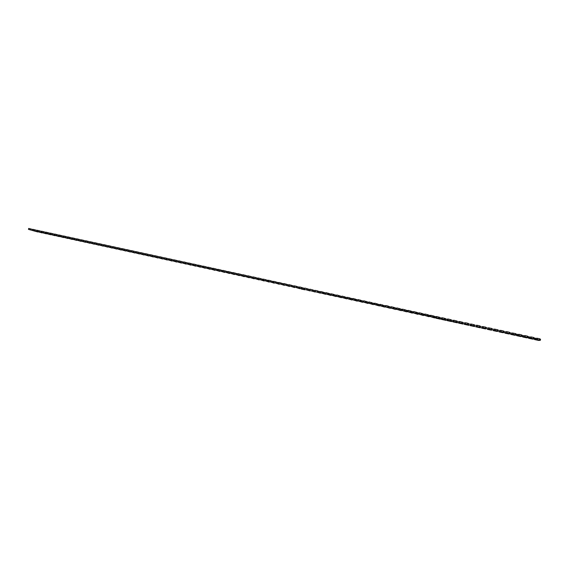 <?xml version="1.0" encoding="UTF-8"?>
<svg xmlns="http://www.w3.org/2000/svg" width="569" height="569" viewBox="0 0 569 569"><rect width="100%" height="100%" fill="white"/><g stroke="black" fill="none" stroke-linecap="round" stroke-linejoin="round"><path stroke-width="0.85" d="M538.53 340.411L534.568 339.551L537.186 339.451L540.301 340.354L538.53 340.411M534.568 339.551L534.81 338.42L537.364 338.285L539.746 338.804L539.504 339.956M539.298 338.932L540.55 339.202L540.301 340.354M535.685 338.15L535.436 339.295M536.93 338.42L536.681 339.565M532.534 339.11L528.587 338.256L531.076 338.128L534.22 339.032L532.534 339.11M528.587 338.256L528.829 337.125L531.325 336.969L533.63 337.481L533.388 338.633M533.224 337.616L534.469 337.886L534.22 339.032M529.618 336.841L529.376 337.986M530.863 337.104L530.614 338.256M526.56 337.815L522.626 336.969L524.995 336.812L528.167 337.723L526.56 337.815M522.626 336.969L522.868 335.838L525.244 335.653L527.541 336.165L527.292 337.317M527.171 336.307L528.409 336.578L528.167 337.723M523.58 335.532L523.338 336.677M524.817 335.802L524.568 336.948M520.607 336.528L516.695 335.682L518.935 335.497L522.129 336.421L520.607 336.528M516.695 335.682L516.937 334.551L519.177 334.344L521.467 334.857L521.225 336.002M521.14 335.006L522.378 335.269L522.129 336.421M517.562 334.231L517.321 335.376M518.793 334.501L518.551 335.646M514.682 335.248L510.777 334.401L512.897 334.195L516.119 335.12L514.682 335.248M510.777 334.401L511.567 332.936L515.422 333.548L515.18 334.693M515.13 333.711L516.36 333.975L516.119 335.12M511.567 332.936L511.325 334.081M512.797 333.206L512.555 334.344M508.771 333.967L504.888 333.128L506.879 332.893L510.13 333.818L508.771 333.967M506.695 333.477L507.057 333.249M504.888 333.128L505.599 331.649L507.128 331.741L509.397 332.246L509.155 333.391M509.148 332.417L510.372 332.68L510.13 333.818M505.599 331.649L505.357 332.787M506.823 331.912L506.574 333.05M502.889 332.694L499.02 331.855L500.891 331.592L504.162 332.531L502.889 332.694M499.02 331.855L499.653 330.361L501.14 330.447L503.401 330.952L503.152 332.097M503.188 331.13L504.404 331.393L504.162 332.531M499.653 330.361L499.404 331.499M500.869 330.625L500.62 331.763M497.029 331.421L493.167 330.589L494.923 330.305L498.216 331.243L497.029 331.421M493.167 330.589L493.721 329.081L497.42 329.664L497.178 330.802M497.249 329.842L498.465 330.105L498.216 331.243M493.721 329.081L493.479 330.219M494.938 329.344L494.696 330.482M491.189 330.155L487.341 329.323L488.977 329.017L492.299 329.963L491.189 330.155M487.341 329.323L487.818 327.808L491.467 328.377L491.225 329.515M491.332 328.569L492.541 328.825L492.299 329.963M487.818 327.808L487.576 328.939M489.027 328.071L488.785 329.202M485.371 328.896L481.538 328.071L481.694 327.666L483.053 327.737L486.395 328.683L485.371 328.896M481.538 328.071L481.943 326.535L485.535 327.097L485.293 328.235M485.435 327.296L486.644 327.552L486.395 328.683M481.943 326.535L481.694 327.666M483.145 326.798L482.903 327.929M479.575 327.644L475.755 326.819L475.84 326.4L479.383 326.955L480.521 327.417L480.385 327.815L479.575 327.644M475.84 326.4L476.082 325.269L477.398 325.319L479.624 325.817L479.383 326.955M479.567 326.023L480.769 326.286L480.521 327.417M477.277 325.532L477.035 326.656M473.799 326.393L469.994 325.568L470.001 325.134L473.493 325.681L474.667 326.144L474.603 326.563L473.799 326.393M470.001 325.134L470.243 324.01L471.438 324.266M471.203 325.184L471.452 324.053L474.909 325.02L474.603 326.563M473.714 324.757L473.472 325.888M474.909 325.02L474.667 326.144M468.045 325.148L464.254 324.323L464.183 323.875L467.633 324.415L468.835 324.885L468.849 325.319L468.045 325.148M464.183 323.875L464.432 322.751L465.613 323.007M465.35 323.917L465.591 322.787L467.874 323.277L469.076 323.761L468.849 325.319M467.889 323.498L467.64 324.629M469.076 323.761L468.835 324.885M462.313 323.903L458.536 323.085L458.394 322.623L461.786 323.149L463.024 323.626L463.109 324.081L462.313 323.903M458.394 322.623L458.635 321.499L459.78 321.748M459.517 322.659L459.759 321.528L463.266 322.502L463.109 324.081M462.078 322.246L461.836 323.37M463.266 322.502L463.024 323.626M456.601 322.666L452.839 321.855L452.618 321.378L455.968 321.89L457.234 322.374L457.398 322.843L456.601 322.666M452.618 321.378L452.867 320.255L453.962 320.496M453.699 321.4L454.012 320.269L457.483 321.25L457.398 322.843M456.295 320.994L456.054 322.118M457.483 321.25L457.234 322.374M450.911 321.435L447.163 320.624L446.871 320.134L450.164 320.639L451.466 321.129L451.708 321.606L450.911 321.435M449.759 320.845L449.979 321.201M446.871 320.134L447.113 319.017L448.173 319.245M447.91 320.141L448.223 319.017L451.715 320.006L451.708 321.606M450.534 319.75L450.292 320.873M451.715 320.006L451.466 321.129M445.243 320.205L441.508 319.401L441.146 318.889L444.389 319.387L445.726 319.885L446.032 320.383L445.243 320.205M444.076 319.614L444.311 319.97M441.146 318.889L441.388 317.779L442.405 317.993M442.141 318.896L442.454 317.772L445.968 318.768L446.032 320.383M444.794 318.512L444.545 319.629M445.968 318.768L445.726 319.885M439.595 318.981L435.875 318.178L435.434 317.658L438.635 318.142L440.001 318.647L440.385 319.159L439.595 318.981M435.434 317.658L435.676 316.542L436.658 316.755M436.395 317.651L436.643 316.535L440.242 317.53L440.385 319.159M439.069 317.274L438.827 318.391M440.242 317.53L440.001 318.647M433.962 317.765L429.751 316.428L432.902 316.897L434.296 317.41L434.752 317.936L433.962 317.765M429.751 316.428L429.993 315.311L430.932 315.518M430.669 316.414L430.918 315.297L434.538 316.3L434.993 316.841L434.752 317.936M433.372 316.044L433.13 317.161M434.538 316.3L434.296 317.41M428.357 316.549L424.083 315.198L427.191 315.667L428.613 316.179L429.14 316.72L428.357 316.549M424.083 315.198L424.325 314.088L425.228 314.287M424.972 315.176L425.271 314.06L428.855 315.07L429.382 315.624L429.14 316.72M427.696 314.821L427.454 315.93M428.855 315.07L428.613 316.179M422.767 315.34L418.443 313.981L421.501 314.429L422.952 314.956L423.549 315.511L422.767 315.34M418.443 313.981L418.684 312.872L419.538 313.057M419.289 313.946L419.588 312.836L423.194 313.846L423.791 314.415L423.549 315.511M422.042 313.597L421.793 314.707M423.194 313.846L422.952 314.956M417.205 314.138L412.817 312.758L415.825 313.206L417.312 313.732L417.98 314.308L417.205 314.138M412.817 312.758L413.058 311.656L413.876 311.833M413.627 312.722L413.926 311.613L417.554 312.63L418.222 313.213L417.98 314.308M416.401 312.381L416.159 313.483M417.554 312.63L417.312 313.732M411.657 312.936L407.212 311.549L410.178 311.983L411.693 312.516L412.433 313.106L411.657 312.936M407.212 311.549L407.454 310.446L408.236 310.617M407.98 311.499L408.286 310.389L411.935 311.414L412.674 312.011L412.433 313.106M410.79 311.165L410.548 312.267M411.935 311.414L411.693 312.516M406.131 311.741L401.629 310.34L404.552 310.766L406.131 311.741M401.629 310.34L401.878 309.237L402.617 309.401M402.361 310.283L402.66 309.18L406.337 310.205L407.141 310.816L406.906 311.904M405.192 309.956L404.95 311.058M406.337 310.205L406.095 311.307M400.626 310.546L396.074 309.138L398.947 309.55L400.626 310.546M396.074 309.138L396.316 308.042L397.013 308.192M396.764 309.074L397.062 307.971L400.761 309.003L401.636 309.628L401.394 310.717M399.616 308.754L399.374 309.856M400.761 309.003L400.519 310.098M395.142 309.358L390.526 307.936L393.357 308.341L395.142 309.358M390.526 307.936L390.768 306.84L391.436 306.983M391.188 307.865L391.479 306.762L395.206 307.801L396.145 308.441L395.91 309.522M394.068 307.552L393.826 308.654M395.206 307.801L394.964 308.896M389.673 308.178L385.007 306.741L387.795 307.139L389.673 308.178M385.007 306.741L385.249 305.653L385.874 305.781M385.626 306.663L385.867 305.574L388.037 306.037L390.675 307.26L390.441 308.341M388.535 306.357L388.293 307.452M389.665 306.606L389.424 307.701M384.231 306.997L379.509 305.553L382.247 305.944L384.231 306.997M379.509 305.553L379.751 304.458L380.334 304.586M380.092 305.468L380.384 304.365L385.163 306.044M383.022 305.169L382.781 306.257M384.146 305.411L383.904 306.506M385.071 306.783L384.993 307.16M378.805 305.823L374.025 304.365L376.721 304.742L378.805 305.823M374.025 304.365L374.267 303.277L374.815 303.398M374.573 304.273L374.864 303.177L379.665 304.828M377.524 303.981L377.283 305.069M378.655 304.223L378.413 305.318M379.637 305.631L379.559 305.987M373.392 304.65L368.57 303.185L371.216 303.554L373.392 304.65M368.57 303.185L368.804 302.096L369.317 302.21M369.075 303.078L369.366 301.99L374.189 303.626M372.055 302.8L371.813 303.889M373.172 303.042L372.937 304.131M368.008 303.483L363.129 302.004L365.732 302.367L368.008 303.483M363.129 302.004L363.363 300.923L363.84 301.022M363.598 301.897L363.89 300.802L368.733 302.423M366.6 301.62L366.358 302.708M367.716 301.862L367.474 302.95M362.638 302.324L357.702 300.837L360.269 301.186L362.638 302.324M357.702 300.837L357.944 299.749L358.378 299.842M358.143 300.717L358.427 299.621L363.299 301.236M361.166 300.446L360.931 301.534M362.282 300.688L362.04 301.769M357.289 301.165L352.303 299.664L354.821 300.005L357.289 301.165M352.303 299.664L352.545 298.583L352.944 298.668M352.709 299.536L352.993 298.448L357.88 300.048M355.753 299.28L355.511 300.361M356.863 299.514L356.621 300.603M351.962 300.005L346.919 298.497L349.394 298.832L351.962 300.005M346.919 298.497L347.524 297.502M347.289 298.362L347.574 297.281L352.481 298.867M350.362 298.113L350.12 299.194M351.464 298.348L351.222 299.429M346.649 298.86L341.556 297.338L343.989 297.665L346.649 298.86M341.556 297.338L342.125 296.335M341.891 297.196L342.168 296.115L347.104 297.694M344.985 296.954L344.75 298.028M346.087 297.189L345.845 298.27M341.357 297.715L336.215 296.186L338.605 296.499L341.357 297.715M336.215 296.186L336.741 295.169M336.514 296.029L336.791 294.948L341.741 296.52M339.629 295.795L339.394 296.869M340.731 296.029L340.49 297.11M336.08 296.57L330.888 295.034L333.242 295.339L336.08 296.57M334.245 295.93L333.875 295.766M330.888 295.034L331.378 294.009M331.158 294.87L331.428 293.796L336.4 295.354M334.295 294.642L334.053 295.716M335.39 294.877L335.148 295.951M330.831 295.432L325.582 293.881L327.893 294.18L330.831 295.432M325.582 293.881L326.037 292.857M325.817 293.718L326.087 292.637L331.08 294.194M328.982 293.49L328.74 294.564M330.07 293.725L329.828 294.799M325.589 294.301L320.297 292.736L322.566 293.028L325.589 294.301M320.297 292.736L320.717 291.705M320.496 292.566L320.767 291.492L325.774 293.042M323.683 292.345L323.441 293.419M324.764 292.58L324.529 293.654M320.375 293.17L315.034 291.598L320.375 293.17M315.034 291.598L315.418 290.56M315.198 291.42L315.461 290.346L320.489 291.89M318.405 291.207L318.163 292.274M319.486 291.442L319.245 292.509M315.176 292.039L309.785 290.46L315.176 292.039M309.785 290.46L310.133 289.422M310.183 289.201L309.941 290.275L310.183 289.201L315.226 290.745M313.142 290.069L312.907 291.136M314.223 290.304L313.981 291.371M309.991 290.923L304.55 289.329L309.991 290.923M304.55 289.329L304.863 288.284M304.913 288.063L304.671 289.137L304.913 288.063L309.977 289.6M307.9 288.938L307.665 290.005M308.974 289.173L308.732 290.24M304.828 289.799L301.435 289.066L299.401 288.021L304.828 289.799M299.408 287.999L299.671 286.932L304.749 288.469M302.68 287.814L302.438 288.874M303.746 288.042L303.512 289.109M299.685 288.689L294.173 286.89L299.685 288.689M294.18 286.868L294.443 285.802L299.536 287.331M294.443 285.802L294.152 287.082M297.473 286.684L297.238 287.75M298.54 286.918L298.305 287.978M294.557 287.58L288.967 285.759L294.557 287.58M289.23 284.678L288.988 285.745L289.23 284.678L294.344 286.207M292.288 285.567L292.053 286.627M293.355 285.794L293.113 286.854M289.45 286.47L283.782 284.635L289.45 286.47M284.038 283.554L283.803 284.621L284.038 283.554L289.144 285.069M287.125 284.45L286.883 285.51M288.184 284.678L287.942 285.738M284.358 285.368L278.611 283.518L284.358 285.368M278.611 283.497L278.867 282.437L283.952 283.938M281.975 283.341L281.733 284.393M283.028 283.568L282.793 284.621M279.287 284.272L273.454 282.402L279.287 284.272M273.717 281.328L273.476 282.388L273.717 281.328L278.782 282.807M276.847 282.231L276.605 283.284M277.892 282.459L277.658 283.511M274.23 283.177L268.326 281.292L274.23 283.177M268.34 281.278L268.575 280.218L273.632 281.683M271.733 281.129L271.491 282.174M272.779 281.349L272.537 282.402M269.194 282.082L263.212 280.19L269.194 282.082M263.447 279.13L268.497 280.567M266.633 280.026L266.399 281.072M267.679 280.247L267.444 281.299M264.172 281.001L258.113 279.087L264.172 281.001M258.12 279.066L258.362 278.013L263.383 279.45M261.562 278.931L261.32 279.976M262.601 279.151L262.359 280.204M259.165 279.912L253.034 277.985L259.165 279.912M253.041 277.964L253.276 276.911L258.283 278.341M256.498 277.836L256.263 278.881M257.537 278.056L257.295 279.102M254.179 278.831L247.97 276.89L254.179 278.831M248.212 275.844L253.205 277.238M251.462 276.747L251.221 277.793M252.494 276.968L252.252 278.013M249.215 277.757L242.927 275.78L249.215 277.757M243.162 274.749L248.141 276.136M246.434 275.659L246.199 276.705M247.465 275.88L247.223 276.925M244.265 276.683L237.899 274.692L244.265 276.683M237.899 274.692L238.141 273.646L243.098 275.04M241.427 274.578L241.192 275.616M242.451 274.799L242.216 275.844M239.329 275.616L232.892 273.604L239.329 275.616M233.126 272.579L238.07 273.945M236.441 273.504L236.199 274.543M237.458 273.725L237.223 274.763M234.407 274.55L227.899 272.523L234.407 274.55M228.126 271.505L233.062 272.857M231.469 272.43L231.227 273.461M232.486 272.651L232.252 273.682M229.506 273.49L222.92 271.449L229.506 273.49M222.92 271.449L223.162 270.41L228.069 271.769M226.512 271.356L226.277 272.395M227.529 271.577L227.294 272.608M224.627 272.43L217.963 270.375L224.627 272.43M217.963 270.375L218.197 269.336L223.091 270.688M221.576 270.289L221.341 271.321M222.586 270.51L222.351 271.541M219.755 271.377L213.019 269.308L219.755 271.377M213.019 269.308L213.254 268.269L218.133 269.614M216.654 269.229L216.419 270.261M217.664 269.443L217.429 270.474M214.904 270.332L208.098 268.241L214.904 270.332M208.098 268.241L208.332 267.202L213.197 268.54M211.753 268.17L211.519 269.194M212.756 268.383L212.522 269.414M210.068 269.279L203.19 267.181L210.068 269.279M203.19 267.181L203.425 266.143L208.268 267.473M206.867 267.11L206.632 268.141M207.87 267.33L207.628 268.355M205.253 268.241L198.297 266.121L205.253 268.241M198.531 265.111L203.368 266.406M201.995 266.057L201.76 267.089M202.991 266.278L202.756 267.302M200.452 267.195L193.424 265.069L200.452 267.195M193.652 264.059L198.474 265.346M197.144 265.012L196.91 266.036M198.14 265.225L197.898 266.249M195.665 266.164L188.567 264.016L195.665 266.164M188.794 263.006L193.602 264.286M192.308 263.966L192.073 264.99M193.296 264.18L193.062 265.204M190.892 265.133L183.723 262.97L190.892 265.133M183.723 262.97L183.958 261.939L188.744 263.234M187.486 262.928L187.251 263.945M188.474 263.141L188.239 264.158M186.141 264.101L178.901 261.925L186.141 264.101M179.135 260.922L183.908 262.181M182.685 261.889L182.45 262.906M183.666 262.103L183.431 263.12M181.404 263.077L174.093 260.887L181.404 263.077M174.327 259.884L179.086 261.135M177.898 260.851L177.663 261.868M178.879 261.064L178.645 262.081M176.682 262.053L169.299 259.848L176.682 262.053M169.534 258.845L174.278 260.09M173.125 259.827L172.891 260.837M174.1 260.033L173.865 261.05M171.98 261.036L164.526 258.817L171.98 261.036M164.761 257.814L169.484 259.051M168.374 258.795L168.14 259.813M169.342 259.009L169.107 260.019M167.286 260.019L159.768 257.785L167.286 260.019M160.003 256.783L164.711 258.02M163.63 257.771L163.395 258.781M164.605 257.985L164.37 258.995M162.613 259.002L155.024 256.754L162.613 259.002M155.259 255.758L159.953 256.989M158.907 256.754L158.673 257.764M159.875 256.96L159.64 257.97M157.954 257.999L150.301 255.737L157.954 257.999M150.301 255.737L150.536 254.72L155.209 255.958M154.206 255.737L153.971 256.74M155.166 255.943L154.932 256.953M153.31 256.989L145.586 254.713L153.31 256.989M145.82 253.724L150.486 254.933M149.512 254.72L149.277 255.73M148.687 255.986L140.892 253.703L148.687 255.986M140.892 253.703L141.126 252.693L145.778 253.916M144.839 253.71L144.604 254.72M144.071 254.99L136.211 252.686L144.071 254.99M136.446 251.697L141.084 252.899M140.18 252.707L139.946 253.71M139.476 253.994L131.553 251.676L139.476 253.994M131.553 251.676L131.788 250.673L136.404 251.889M135.536 251.704L135.301 252.7M134.896 252.999L126.901 250.673L134.896 252.999M126.901 250.673L127.143 249.67L131.738 250.879M130.906 250.701L130.671 251.704M130.329 252.01L122.271 249.67L130.329 252.01M122.506 248.689L127.093 249.876M126.297 249.706L126.062 250.701M125.777 251.029L117.655 248.674L125.777 251.029M117.89 247.686L122.456 248.881M121.695 248.71L121.467 249.706M121.24 250.047L113.053 247.679L121.24 250.047M113.288 246.697L117.84 247.878M117.114 247.721L116.88 248.717M116.716 249.066L108.473 246.683L116.716 249.066M108.473 246.683L108.707 245.687L113.238 246.889M112.548 246.74L112.313 247.728M112.214 248.091L103.899 245.694L112.214 248.091M103.899 245.694L104.134 244.698L108.658 245.893M107.996 245.751L107.761 246.747M107.719 247.117L99.347 244.713L107.719 247.117M99.575 243.731L104.084 244.912M103.458 244.777L103.231 245.765M103.238 246.149L94.803 243.731L103.238 246.149M94.803 243.731L95.037 242.735L99.532 243.923M98.942 243.795L98.707 244.784M98.778 245.182L90.279 242.75L98.778 245.182M90.514 241.775L94.987 242.942M94.433 242.821L94.198 243.809M94.333 244.215L85.77 241.775L94.333 244.215M85.77 241.775L86.004 240.787L90.464 241.967M89.945 241.853L89.71 242.835M89.895 243.255L81.275 240.801L89.895 243.255M81.509 239.826L85.955 240.993M85.464 240.886L85.236 241.868M85.478 242.302L76.794 239.834L85.478 242.302M77.028 238.859L81.459 240.018M81.004 239.919L80.77 240.9M81.075 241.348L72.334 238.866L81.075 241.348M72.562 237.899L76.979 239.051M76.552 238.959L76.324 239.94M76.68 240.395L67.882 237.906L76.68 240.395M68.109 236.939L72.512 238.091M72.121 238.006L71.893 238.98M72.306 239.449L63.444 236.946L72.306 239.449M63.671 235.979L68.067 237.124M67.704 237.045L67.469 238.027M67.946 238.503L59.02 235.986L67.946 238.503M59.254 235.025L63.628 236.171M63.301 236.099L63.067 237.074M63.593 237.565L54.617 235.033L63.593 237.565M54.617 235.033L54.852 234.058L59.204 235.21M58.913 235.146L58.678 236.121M59.261 236.626L50.221 234.079L59.261 236.626M50.221 234.079L50.456 233.105L54.802 234.264M54.539 234.208L54.304 235.175M54.937 235.687L45.847 233.134L54.937 235.687M46.075 232.173L50.406 233.311M50.172 233.262L49.944 234.229M50.634 234.755L41.48 232.188L50.634 234.755M41.48 232.188L41.715 231.22L46.025 232.365M45.826 232.323L45.598 233.29M46.338 233.823L37.134 231.249L46.338 233.823M37.362 230.296L41.665 231.427M41.494 231.384L41.267 232.351M42.063 232.899L32.796 230.31L42.063 232.899M32.796 230.31L33.03 229.343L37.312 230.481M37.177 230.452L36.942 231.419M37.796 231.974L28.471 229.378L37.796 231.974M28.471 229.378L28.706 228.411L32.981 229.549M32.867 229.52L32.639 230.488M537.364 338.285L537.115 339.444M531.254 336.969L531.005 338.121M525.173 335.653L524.924 336.805M519.106 334.344L518.864 335.497M513.074 333.043L512.825 334.188M507.057 331.741L506.808 332.886M501.069 330.447L500.82 331.592M495.101 329.159L494.852 330.305M489.155 327.879L488.906 329.017M483.23 326.599L482.981 327.737M477.327 325.326L477.085 326.457M473.742 324.55L473.493 325.681M467.874 323.277L467.633 324.415M462.035 322.018L461.786 323.149M456.21 320.76L455.968 321.89M450.413 319.508L450.164 320.639M444.638 318.263L444.389 319.387M438.877 317.018L438.635 318.142M433.144 315.781L432.902 316.897M427.433 314.55L427.191 315.667M421.743 313.32L421.501 314.429M416.074 312.097L415.825 313.206M410.42 310.873L410.178 311.983M404.794 309.657L404.552 310.766M399.189 308.448L398.947 309.55M393.599 307.239L393.357 308.341M388.037 306.037L387.795 307.139M382.489 304.842L382.247 305.944M376.963 303.647L376.721 304.742M371.457 302.459L371.216 303.554M365.974 301.271L365.732 302.367M360.511 300.091L360.269 301.186M355.063 298.917L354.821 300.005M349.636 297.743L349.394 298.832M344.231 296.577L343.989 297.665M338.847 295.418L338.605 296.499M333.484 294.258L333.242 295.339M328.135 293.099L327.893 294.18M322.808 291.954L322.566 293.028M317.495 290.802L317.253 291.883M312.21 289.664L311.968 290.738M306.94 288.526L306.698 289.593M301.684 287.388L301.442 288.462M296.449 286.257L296.214 287.331M291.236 285.133L290.994 286.2M286.043 284.009L285.802 285.076M280.866 282.893L280.624 283.952M275.702 281.783L275.467 282.836M270.567 280.666L270.325 281.726M265.439 279.564L265.204 280.617M260.339 278.461L260.097 279.514M255.253 277.359L255.012 278.412M250.182 276.271L249.94 277.316M245.132 275.176L244.89 276.228M240.097 274.087L239.855 275.133M235.082 273.006L234.841 274.052M230.082 271.925L229.848 272.971M225.104 270.851L224.862 271.89M220.139 269.777L219.897 270.816M215.196 268.71L214.954 269.749M210.267 267.643L210.025 268.682M205.352 266.584L205.117 267.622M200.459 265.531L200.217 266.562M195.58 264.478L195.338 265.503M190.715 263.426L190.48 264.45M185.871 262.38L185.636 263.404M181.042 261.335L180.807 262.359M176.234 260.296L175.999 261.32M171.44 259.265L171.198 260.282M166.66 258.226L166.425 259.251M161.895 257.202L161.66 258.219M157.151 256.178L156.916 257.188M152.421 255.154L152.186 256.171M147.705 254.137L147.471 255.147M143.004 253.12L142.769 254.13M138.324 252.11L138.089 253.12M133.658 251.1L133.423 252.11M129.007 250.097L128.772 251.1M124.369 249.094L124.134 250.097M119.753 248.098L119.518 249.101M115.151 247.102L114.917 248.105M110.557 246.114L110.322 247.11M105.983 245.125L105.749 246.121M101.431 244.144L101.197 245.139M96.886 243.162L96.652 244.151M92.356 242.181L92.121 243.176M87.846 241.206L87.612 242.195M83.344 240.239L83.11 241.228M78.863 239.272L78.629 240.253M74.397 238.304L74.162 239.286M69.944 237.344L69.71 238.326M65.499 236.384L65.271 237.365M61.075 235.431L60.847 236.405M56.665 234.478L56.438 235.452M52.27 233.525L52.042 234.499M47.888 232.579L47.661 233.553M43.521 231.64L43.294 232.607M39.169 230.694L38.941 231.668M34.83 229.762L34.602 230.73M30.506 228.823L30.278 229.798M537.435 338.292L537.186 339.451M531.325 336.969L531.076 338.128M525.244 335.653L524.995 336.812M519.177 334.344L518.935 335.497M513.146 333.043L512.897 334.195M507.128 331.741L506.879 332.893M501.14 330.447L500.891 331.592M495.165 329.159L494.923 330.305M489.219 327.879L488.977 329.017M483.301 326.599L483.053 327.737M477.398 325.319L477.149 326.457M471.516 324.053L471.274 325.184M465.662 322.787L465.414 323.917M459.823 321.528L459.581 322.659M454.012 320.269L453.77 321.4M448.223 319.017L447.981 320.148M442.454 317.772L442.205 318.896M436.708 316.535L436.459 317.651M430.982 315.297L430.733 316.414M425.271 314.06L425.029 315.176M419.588 312.836L419.346 313.953M413.926 311.613L413.684 312.722M408.286 310.389L408.037 311.506M402.66 309.18L402.418 310.29M397.062 307.971L396.821 309.074M391.479 306.762L391.237 307.865M385.924 305.56L385.682 306.663M380.384 304.365L380.142 305.468M374.864 303.177L374.622 304.273M369.366 301.99L369.125 303.085M363.89 300.802L363.648 301.897M358.427 299.621L358.186 300.717M352.993 298.448L352.744 299.536M347.574 297.281L347.332 298.369M342.168 296.115L341.926 297.196M336.791 294.948L336.549 296.036M331.428 293.796L331.186 294.877M326.087 292.637L325.845 293.718M320.767 291.492L320.525 292.566M315.461 290.346L315.226 291.42M299.671 286.932L299.429 287.999M278.867 282.437L278.625 283.504M263.461 279.109L263.219 280.168M248.212 275.816L247.977 276.868M243.169 274.727L242.927 275.78M233.126 272.558L232.892 273.604M228.133 271.484L227.899 272.523M198.531 265.09L198.297 266.121M193.659 264.037L193.424 265.069M188.801 262.985L188.567 264.016M179.135 260.901L178.901 261.925M174.327 259.862L174.093 260.887M169.541 258.824L169.299 259.848M164.761 257.793L164.526 258.817M160.003 256.768L159.768 257.785M155.259 255.744L155.024 256.754M145.828 253.703L145.586 254.713M136.453 251.683L136.211 252.686M122.506 248.667L122.271 249.67M117.89 247.671L117.655 248.674M113.288 246.676L113.053 247.679M99.582 243.717L99.347 244.713M90.514 241.761L90.279 242.75M81.509 239.812L81.275 240.801M77.028 238.845L76.794 239.834M72.562 237.885L72.334 238.866M68.116 236.917L67.882 237.906M63.678 235.964L63.444 236.946M59.254 235.004L59.02 235.986M46.075 232.159L45.847 233.134M37.362 230.281L37.134 231.249"/></g></svg>
